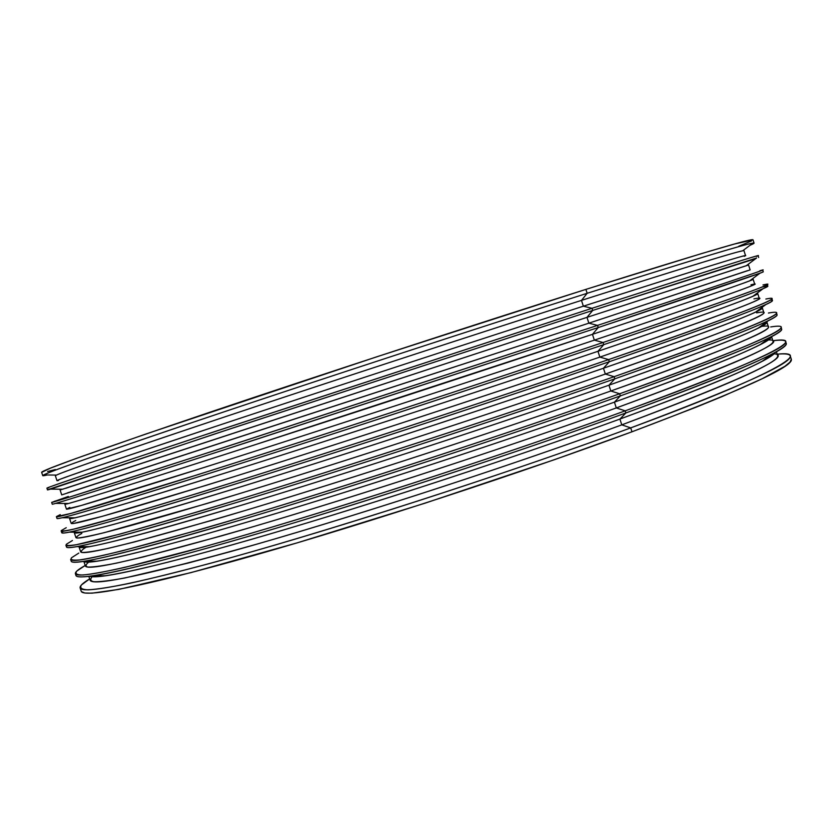 <?xml version="1.0" encoding="UTF-8"?>
<svg xmlns="http://www.w3.org/2000/svg" width="833" height="833" viewBox="0 0 833 833"><rect width="100%" height="100%" fill="white"/><g stroke="black" fill="none" stroke-linecap="round" stroke-linejoin="round"><path stroke-width="1.25" d="M765.954 340.458L762.153 343.55M48.689 487.763C36.746 491.033 84.248 474.758 196.65 437.564L592.013 308.283L583.36 306.19L581.486 300.38L587.161 293.299L585.891 289.384C697.669 254.232 753.386 237.728 753.022 239.862L734.664 243.975L701.698 253.534L585.891 289.384C474.779 324.485 319.018 375.381 207.99 412.866C96.264 450.778 40.817 470.614 41.65 472.373L42.743 475.653C41.983 474.144 97.503 454.526 209.291 416.792C320.351 379.463 476.101 328.556 587.161 293.299L585.891 289.384L377.047 356.711L145.244 434.232L75.543 458.691L50.449 468.136L41.66 472.384M43.701 474.935L56.509 475.081C64.38 471.291 125.367 450.059 231.584 414.626C337.542 379.286 479.017 333.096 581.486 300.38L587.161 293.299C698.877 257.98 754.521 241.258 754.073 243.153L750.023 245.287C754.146 243.538 755.104 242.83 752.886 243.132C744.785 244.184 689.547 260.906 587.161 293.299C480.849 327.057 333.304 375.225 223.4 412.054C113.226 448.987 50.938 471.02 43.701 474.935C41.723 475.997 42.91 476.007 47.273 474.977L42.743 475.653M752.886 243.132L742.63 250.827C734.008 252.389 680.29 268.903 581.486 300.38L583.36 306.19C691.984 271.35 746.045 254.492 745.545 255.616L743.984 250.733C744.358 249.223 690.193 265.779 581.486 300.38C473.998 334.699 323.933 383.742 216.684 419.603C108.634 455.859 54.863 474.591 55.363 475.799L56.988 480.672C56.602 479.829 110.477 461.409 218.6 425.413C325.911 389.771 475.966 340.728 583.36 306.19C470.458 342.498 310.907 394.686 202.929 430.619C94.514 466.699 47.658 483.088 58.497 480.443M54.364 501.32L68.119 497.54L197.588 456.067L597.553 325.401L588.858 323.173L67.181 493.001M65.63 488.325L586.984 317.363L60.101 490.033L61.725 494.906L588.858 323.173L586.984 317.363L592.7 310.428L234.406 427.475L49.48 489.117C46.544 490.2 46.898 490.21 50.553 489.127L214.935 433.889L592.7 310.428L592.013 308.283L214.227 431.754C102.251 468.812 46.471 487.607 46.908 488.148L47.502 489.929M60.226 514.638L56.405 516.627L70.826 513.451L198.577 474.456C310.928 439.033 483.213 382.847 603.082 342.498L594.356 340.145C478.683 378.859 313.541 432.744 205.105 467.167L81.03 505.558L66.453 509.109L69.837 507.422M64.828 504.257L66.453 509.13C66.786 510.431 121.233 493.834 229.783 459.306C337.448 424.945 487.42 375.922 594.356 340.145L592.471 334.335C485.462 369.904 335.48 418.926 227.867 453.506C119.39 488.284 65.047 505.194 64.828 504.257L66.359 503.465C63.756 504.548 64.474 504.559 68.514 503.486C82.759 499.696 148.024 479.256 253.232 445.343L592.471 334.335L598.24 327.536L245.537 442.906C136.352 478.257 69.503 499.467 55.634 503.382L68.514 503.486M66.244 527.695L61.288 530.569C61.309 531.433 65.432 530.954 73.668 529.153L119.525 516.741L199.628 492.761C312.115 458.254 487.326 401.235 608.621 359.596L599.854 357.107C482.807 397.049 314.853 451.736 206.261 485.306L102.115 516.387L73.752 523.395C70.784 523.613 71.451 522.655 75.751 520.542M69.566 518.48L71.18 523.343C71.877 525.727 126.606 510.025 235.375 476.247C343.217 442.521 493.146 393.509 599.854 357.107L597.969 351.297C491.189 387.491 341.249 436.502 233.459 470.447C124.763 504.486 70.139 520.49 69.566 518.48L70.295 517.772C68.431 518.897 70.034 518.907 75.085 517.803C92.463 513.982 159.676 493.907 264.238 460.711C368.623 427.568 501.227 384.086 597.969 351.297L603.779 344.643C503.424 378.484 365.146 423.81 256.793 458.348C148.253 492.949 79.333 513.774 62.204 517.73L75.085 517.803M72.44 540.513L66.338 544.282C65.609 545.74 69.056 545.865 76.657 544.647L121.077 533.818L200.722 510.962C313.281 477.455 491.449 419.634 614.15 376.683L605.341 374.059C486.93 415.261 316.165 470.718 207.469 503.351L104.323 532.651C91.141 535.848 82.259 537.639 77.677 538.014C75.397 537.649 76.782 536.119 81.832 533.422M74.293 532.683L75.907 537.556C76.959 541.013 131.978 526.217 240.956 493.178C348.985 460.087 498.863 411.096 605.341 374.059L603.456 368.248C496.905 405.077 347.007 454.079 239.05 487.378C130.135 520.677 75.22 535.775 74.293 532.683L74.501 532.162C73.419 533.339 75.938 533.339 82.061 532.193C102.542 528.32 171.546 508.588 275.369 476.08C379.036 443.614 508.651 401.006 603.456 368.248L609.308 361.73C510.962 395.56 375.818 439.97 268.184 473.79C160.394 507.661 89.537 528.143 69.181 532.152C61.767 533.589 59.872 533.255 63.495 531.142M78.791 553.091L71.544 557.756C70.066 559.828 72.815 560.547 79.77 559.922C89.339 558.454 103.656 555.382 122.722 550.728L201.857 529.059C314.447 496.635 495.562 438.043 619.669 393.759L610.828 391C492.043 433.129 320.184 488.804 211.311 520.531L134.207 542.023L108.332 548.343C95.285 551.144 86.57 552.518 82.186 552.477C80.103 551.696 81.707 549.749 86.996 546.646L86.049 547.177M79.02 546.896L80.634 551.758C82.04 556.288 137.351 542.398 246.537 510.088C354.743 477.642 504.59 428.662 610.828 391L608.944 385.2C502.632 422.643 352.776 471.634 244.631 504.298C135.508 536.858 80.301 551.061 79.02 546.896L79 546.646C78.729 547.854 82.228 547.864 89.475 546.646C112.986 542.7 183.656 523.28 286.646 491.439C389.49 459.639 516.075 417.895 608.944 385.2L614.837 378.817C518.501 412.585 386.522 456.099 279.721 489.231C172.775 522.406 100.127 542.564 76.605 546.646C67.921 548.124 64.787 547.822 67.234 545.74M80.114 587.931C79.645 586.026 82.831 583.017 89.662 578.904L81.478 584.912C79.406 587.9 81.592 589.545 88.059 589.858C97.159 589.306 111.101 587.119 129.896 583.298C151.523 578.487 177.814 571.969 208.791 563.733C321.642 533.37 505.569 474.258 630.716 427.891C521.573 468.281 366.187 519.105 253.659 551.227C140.756 583.464 81.644 594.627 80.114 587.931L81.207 591.191C82.811 598.125 142.006 587.213 254.94 555.132C367.52 523.166 522.895 472.332 631.987 431.796L630.716 427.891L621.793 424.861L619.908 419.072L625.885 412.96L625.198 410.836C515.814 450.57 360.377 501.404 248.026 534.182C135.321 567.086 76.574 579.393 75.376 573.698C75.001 572.073 78.281 569.345 85.205 565.492L76.855 571.032C74.678 573.698 76.761 575.02 83.102 574.989C92.099 574.104 105.937 571.584 124.627 567.44L203.262 547C315.832 515.721 499.769 456.442 625.198 410.836L616.305 407.941C499.477 450.153 330.607 504.829 221.349 535.921L143.297 556.954L116.526 563.129C102.751 565.846 93.223 567.158 87.944 567.075C84.935 566.263 85.58 564.316 89.87 561.213L88.517 562.129M83.81 561.317L85.362 565.951C87.121 571.553 142.714 558.579 252.118 527.008C360.502 495.187 510.306 446.217 616.305 407.941L614.431 402.141C509.202 439.897 360.908 488.409 252.784 520.448C144.348 552.591 86.382 565.701 83.852 561.307C84.622 562.462 89.121 562.421 97.326 561.171C123.825 557.131 196.015 537.993 298.058 506.797C399.986 475.633 523.509 434.743 614.431 402.141L620.366 395.894C526.06 429.578 397.268 472.196 291.404 504.663C185.415 537.16 111.133 557.027 84.497 561.203C74.043 562.816 69.733 562.452 71.565 560.12M93.275 576.811L94.775 575.967L93.275 576.811M88.829 576.384L90.079 580.143C92.203 586.817 148.076 574.739 257.699 543.907C366.26 512.732 516.012 463.762 621.793 424.861C506.839 467.167 340.853 520.906 231.293 551.394L188.081 563.087L124.794 577.998C110.341 580.632 100.054 581.882 93.91 581.757C90.016 580.913 89.745 578.935 93.088 575.832L92.015 576.738M75.376 573.698L75.97 575.478C77.209 581.299 135.998 569.126 248.734 536.317C361.106 503.621 516.533 452.788 625.885 412.96L619.908 419.072C517.949 456.328 375.017 503.247 267.612 534.671C159.936 566.18 97.888 579.758 89.641 576.28C91.817 577.144 97.149 576.967 105.656 575.77C135.071 571.594 208.625 552.706 309.616 522.145C410.523 491.605 530.965 451.548 619.908 419.072C692.921 392.239 740.422 372.913 762.434 361.095C770.004 357.045 774.419 354.035 775.658 352.057C771.066 360.023 719.15 382.357 619.908 419.072L621.793 424.861C728.563 384.981 780.5 361.845 777.595 355.431L776.377 351.651M780.708 328.337C783.561 329.139 780.302 331.982 770.91 336.855C750.158 347.611 699.98 367.301 620.366 395.894C730.447 356.087 784.207 333.804 781.635 329.035L781.062 327.254C783.582 331.878 729.791 354.046 619.669 393.759L620.366 395.894L619.669 393.759C510.046 432.848 354.566 483.702 242.403 517.137C129.313 550.363 72.065 564.472 70.638 559.453L71.232 561.234C72.7 566.388 129.99 552.404 243.111 519.271C355.295 485.91 510.764 435.065 620.366 395.894L614.431 402.141L616.305 407.941L625.198 410.836C768.047 359.033 810.426 335.428 772.868 340.728C780.74 339.739 784.998 340.02 785.644 341.54C788.528 347.278 735.039 370.373 625.198 410.836L625.885 412.96C533.63 446.53 408.066 488.253 303.243 520.084C198.327 551.925 122.566 571.532 92.88 575.842C80.27 577.623 74.668 577.154 76.095 574.437M770.109 300.192C774.274 299.755 772.941 301.14 766.11 304.357C748.919 312.448 696.648 331.576 609.308 361.73C719.931 323.412 774.315 302.983 772.451 300.432L771.879 298.641C773.701 301.057 719.275 321.371 608.621 359.596L609.308 361.73L608.621 359.596C498.509 397.383 342.936 448.248 231.137 483.015C118.494 517.772 61.829 533.745 61.153 530.944L61.746 532.735C62.475 535.671 119.171 519.813 231.845 485.15C343.665 450.466 499.227 399.601 609.308 361.73L603.456 368.248L605.341 374.059L614.15 376.683C504.277 415.126 348.756 465.98 236.77 500.081C123.909 534.068 66.952 549.114 65.901 545.199L66.484 546.979C67.588 551.03 124.586 536.108 237.478 502.216C349.475 468.198 504.996 417.343 614.837 378.817L614.15 376.683L614.837 378.817C725.189 339.76 779.261 318.393 777.043 314.739L776.471 312.948C778.647 316.467 724.533 337.719 614.15 376.683C750.793 328.941 797.65 307.814 768.422 313.031M767.859 286.125L767.287 284.334C768.755 285.636 714.016 305.024 603.082 342.498C492.73 379.64 337.115 430.515 225.504 465.939C113.08 501.456 56.717 518.376 56.405 516.689L56.998 518.47C57.352 520.302 113.757 503.496 226.212 468.073C337.834 432.733 493.448 381.858 603.779 344.643L603.082 342.498L603.779 344.643C714.672 307.075 769.369 287.562 767.859 286.125L761.883 287.052M51.656 502.414L52.25 504.204C52.24 504.923 108.342 487.18 220.568 450.986L598.24 327.536L597.553 325.401L219.87 448.852C107.665 485.139 51.594 502.997 51.656 502.414L68.337 496.458M738.798 246.235L751.553 240.924M47.575 471.509L55.353 469.531M90.62 561.192L93.327 561.504M81.426 591.617L84.789 593.013L92.047 593.169L118.963 589.368L191.059 572.594L297.277 542.824L424.976 503.205L554.643 459.618L631.987 431.796L696.294 407.129L722.565 396.393L762.31 378.682L784.905 366.291L790.028 362.095L791.308 359.19M758.676 257.48L758.103 255.689C758.853 254.773 703.489 272.308 592.013 308.283L592.7 310.428L755.729 258.647M762.695 270.017C763.809 270.204 708.758 288.666 597.553 325.401L598.24 327.536C709.414 290.717 764.423 272.141 763.267 271.808L762.695 270.017M785.498 342.571C788.257 343.925 784.02 347.6 772.795 353.609C750.543 365.468 701.573 385.252 625.885 412.96C735.695 372.413 789.143 349.194 786.217 343.331L785.644 341.54M774.013 353.827L772.628 353.733C796.213 354.473 745.941 378.182 621.793 424.861L630.716 427.891C773.253 375.267 815.111 350.047 777.199 354.181C785.144 353.463 789.486 354.015 790.225 355.826C793.464 362.667 740.287 386.689 630.716 427.891L631.987 431.796C741.495 390.427 794.588 366.187 791.277 359.106L790.225 355.826M773.045 354.619L771.337 354.837L773.045 354.619M614.431 402.141C691.223 374.434 739.933 355.191 760.539 344.404C767.901 340.562 771.556 337.948 771.493 336.553C772.233 341.988 719.879 363.854 614.431 402.141M768.213 339.979L766.579 340.031C793.839 338.354 743.754 360.991 616.305 407.941C723.346 368.78 775.585 346.528 773.024 341.186L771.525 336.532M775.7 314.176C778.907 314.416 776.564 316.509 768.672 320.434C749.617 329.941 698.335 349.402 614.837 378.817L608.944 385.2C689.495 356.701 739.277 337.646 758.301 328.046C764.861 324.735 767.682 322.673 766.745 321.85L766.881 322.059C768.984 325.953 716.338 347.007 608.944 385.2L610.828 391C718.129 352.557 770.671 331.201 768.453 326.942L766.881 322.059M761.372 326.442L760.29 326.578C789.465 322.173 743.682 343.987 610.828 391L619.669 393.759C759.509 343.987 804.178 321.653 770.723 326.932M603.456 368.248C687.725 339.021 738.475 320.268 755.739 312C761.362 309.314 763.392 307.814 761.82 307.512L762.31 307.814C764.059 310.626 711.111 330.774 603.456 368.248M756.645 312.854C784.02 307.794 737.163 328.264 605.341 374.059C712.902 336.334 765.746 315.874 763.871 312.687L762.31 307.814M752.876 296.267L763.226 288.593C748.076 295.132 694.93 313.812 603.779 344.643L597.969 351.297C685.913 321.403 737.549 303.056 752.876 296.267C757.603 294.174 758.894 293.226 756.718 293.414L757.728 293.549C759.134 295.288 705.884 314.541 597.969 351.297L599.854 357.107C707.675 320.101 760.821 300.536 759.29 298.433L757.728 293.549M753.948 298.87C778.626 293.841 727.261 313.25 599.854 357.107L608.621 359.596C742.068 313.843 790.933 293.882 765.85 299.037M749.721 280.825L760.05 273.141L598.24 327.536L592.471 334.335C684.07 303.837 736.487 286.011 749.721 280.825C753.615 279.315 754.188 278.888 751.439 279.544L753.147 279.284C754.209 279.94 700.657 298.287 592.471 334.335L594.356 340.145C702.448 303.858 755.895 285.198 754.719 284.168L753.147 279.284M750.981 284.782C771.296 279.763 719.098 298.214 594.356 340.145L603.082 342.498C732.02 298.87 785.321 279.68 762.997 284.938M756.593 257.991L592.7 310.428L586.984 317.363L746.306 265.685L756.593 257.991M748.565 265.009L586.984 317.363L588.858 323.173L750.137 269.892L748.565 265.009M747.732 270.6L588.858 323.173L597.553 325.401C723.69 283.72 777.793 265.498 759.863 270.735M744.202 256.325C756.208 251.337 702.594 267.966 583.36 306.19L592.013 308.283C715.297 268.507 770.109 251.222 756.437 256.429M771.608 355.681L771.285 354.691M766.849 340.864L766.568 340.01M49.48 489.117L62.319 489.242M69.181 532.152L82.061 532.193M86.736 547.083L87.309 546.646M76.605 546.646L89.475 546.646M84.497 561.203L97.326 561.171M92.963 576.8L94.233 575.832M92.88 575.842L105.656 575.77M772.795 353.609L762.434 361.095M773.295 354.431L771.691 354.4M770.91 336.855L760.539 344.404M768.672 320.434L758.301 328.046M760.758 326.775L760.04 326.765M766.11 304.357L755.739 312M753.022 239.862L754.073 243.153M95.056 576.8L94.733 575.832M90.151 562.046L89.86 561.192"/></g></svg>

